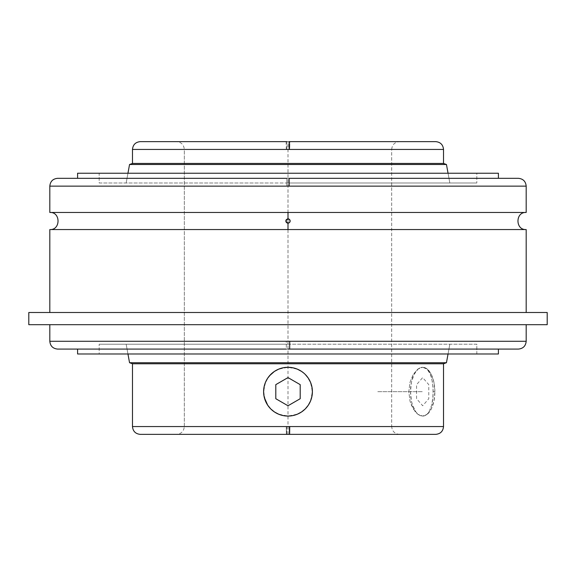 <?xml version="1.0" encoding="UTF-8"?>
<svg xmlns="http://www.w3.org/2000/svg" width="576" height="576" viewBox="0 0 576 576"><rect width="100%" height="100%" fill="white"/><g stroke="black" fill="none" stroke-linecap="round" stroke-linejoin="round"><path stroke-width="0.43" stroke-dasharray="2.88 2.16" d="M286.142 141.631L286.279 149.436L184.32 149.436L289.721 149.436L289.858 141.631L176.515 141.631L288 141.631L286.891 141.631L286.834 149.436L443.52 149.436L286.834 149.436L286.891 141.631L140.285 141.631L399.485 141.631L289.858 141.631L289.721 149.436L391.68 149.436L391.68 426.564L286.834 426.564L286.747 434.369L176.515 434.369L289.253 434.369L289.166 426.564L184.32 426.564L286.834 426.564L184.32 426.564L184.32 149.436L391.68 149.436L286.279 149.436L286.142 141.631L176.515 141.631L286.142 141.631M289.109 141.631L176.515 141.631C181.246 142.099 183.845 144.706 184.32 149.436L184.32 426.564L289.166 426.564L289.253 434.369L288 434.369L435.708 434.369L289.634 434.369M140.292 434.369L286.366 434.369L286.279 426.564L132.48 426.564L286.279 426.564L286.366 434.369L288 434.369L140.292 434.369M286.87 178.315L286.834 186.127L526.183 186.127L286.834 186.127L286.87 178.315L57.622 178.315L286.87 178.315M289.13 178.315L518.378 178.315M517.356 349.085L57.622 349.085L286.33 349.085L286.279 341.28L526.183 341.28L286.279 341.28L286.33 349.085L518.378 349.085L289.67 349.085M526.183 229.55L288 229.55L288 212.472L526.183 212.472L288 212.472L288 229.55L526.183 229.55M292.795 367.762L297.353 369.151L288 367.286L278.654 369.144L274.45 371.39L278.654 369.144L283.241 367.754L290.297 367.394M274.45 371.39L270.749 374.429L267.718 378.122L269.532 375.739M265.464 382.342L266.126 380.88M264.074 386.914L264.456 385.294M267.725 378.115L265.471 382.327L263.606 391.658L263.851 388.202M263.606 391.658L265.457 401.004L264.334 397.606M265.457 401.004L267.228 404.482M267.718 405.23L269.654 407.758M274.45 411.962L272.297 410.35M283.205 415.598L276.408 413.143M301.565 411.955L297.346 414.216L292.759 415.606L285.703 415.966M270.742 408.917L274.421 411.948L278.647 414.209L288 416.074L297.346 414.216L301.55 411.97L305.251 408.931L308.282 405.238L306.468 407.621M308.275 405.245L309.874 402.48M311.926 396.454L311.544 398.066M312.394 391.687L312.149 395.158M311.926 386.921L311.724 386.006M310.536 382.334L311.666 385.754M308.282 378.122L308.772 378.893M310.529 401.033L312.394 391.702L310.543 382.356L306.346 375.602M301.55 371.398L303.703 373.01M305.258 374.443L301.579 371.412L297.353 369.151L299.592 370.217M434.88 391.68A24.394 12.197 -90 0 0 422.683 367.286L427.118 369.151L430.481 374.436L432.533 382.342L433.217 391.68L434.88 391.68L433.951 401.018L431.309 408.931L427.349 414.216L425.066 415.606L422.683 416.074L420.307 415.606L418.018 414.216L415.908 411.962L412.546 405.23L411.415 401.018L410.486 391.68L411.415 382.342L414.058 374.429L418.018 369.144L420.307 367.754L422.683 367.286L425.066 367.754L427.349 369.144L429.458 371.398L431.309 374.429L433.951 382.342L434.88 391.68L433.217 391.68L432.533 401.018L431.676 405.238L428.954 411.955L427.118 414.209L422.683 416.074L417.766 414.216L415.397 411.97L411.401 405.245L409.997 401.033L408.816 391.702L409.99 382.356L413.222 374.443L417.766 369.151L422.683 367.286A24.394 12.197 -90 0 0 410.486 391.68A24.394 12.197 -90 0 0 422.683 416.074A24.394 12.197 -90 0 0 434.88 391.68M449.834 183.002L448.049 173.232L449.834 183.002L288 183.002L476.82 183.002L99.18 183.002L99.18 173.232L476.82 173.232L476.82 183.002L476.82 173.232L77.587 173.232L498.413 173.232L99.18 173.232L99.18 183.002L449.834 183.002M127.951 173.232L126.166 183.002L127.951 173.232M126.166 344.203L127.951 353.981L126.166 344.203L288 344.203L99.18 344.203L476.82 344.203L476.82 353.981L99.18 353.981L99.18 344.203L99.18 353.981L288 353.981L77.587 353.981L498.413 353.981L99.18 353.981L476.82 353.981L476.82 344.203L126.166 344.203M448.049 353.981L449.834 344.203L448.049 353.981M77.587 178.315L498.413 178.315L77.587 178.315M498.413 349.085L77.587 349.085L498.413 349.085M526.183 324.691L28.8 324.691L526.183 324.691M49.817 312.494L547.2 312.494L49.817 312.494M289.958 220.169L288 218.873L286.488 219.499L285.869 221.011L286.488 222.523L288.814 222.984L289.973 221.825L289.512 219.499L288 218.873A2.131 2.131 0 0 0 286.488 219.499L286.013 220.219M288.814 219.038L287.906 218.88M287.186 222.984L288 223.142L286.042 221.854M289.987 221.796L289.512 222.523A2.131 2.131 0 0 1 288 223.142L288.094 223.142M49.817 229.55L288 229.55L49.817 229.55M49.817 212.472L288 212.472L49.817 212.472M286.279 341.28L49.817 341.28L286.279 341.28M49.817 186.127L286.834 186.127L49.817 186.127M476.82 344.203L306.504 344.203L476.82 344.203M99.18 183.002L269.496 183.002L99.18 183.002M446.45 362.722L129.55 362.722L446.45 362.722M129.55 164.491L446.45 164.491L129.55 164.491M443.52 363.766L132.48 363.766L443.52 363.766M132.48 163.447L443.52 163.447L132.48 163.447M443.52 426.564L286.279 426.564L443.52 426.564M425.002 367.754L422.683 367.286L420.221 367.762L417.766 369.151L413.222 374.443L409.99 382.356L408.816 391.702L409.997 401.033L413.23 408.931L417.766 414.216L420.242 415.606L422.683 416.074L425.016 415.598L427.118 414.209L428.954 411.955L431.676 405.238L433.044 396.454L433.044 386.928L431.676 378.122L428.947 371.398L427.118 369.151L425.002 367.754M132.48 149.436L286.834 149.436L132.48 149.436M435.082 434.369L399.485 434.369C394.754 433.901 392.155 431.294 391.68 426.564L289.166 426.564L391.68 426.564L391.68 149.436L184.32 149.436M289.253 434.369L176.515 434.369C181.246 433.901 183.845 431.294 184.32 426.564M435.715 141.631L399.485 141.631C394.754 142.099 392.155 144.706 391.68 149.436M286.747 434.369L286.834 426.564L391.68 426.564M288 434.369L288 141.631M377.791 391.68L422.683 391.68L377.791 391.68M288 363.766L288 163.447M288 212.472L288 229.55M288 164.491L288 362.722M416.585 398.722L416.585 384.638L422.683 377.597L428.782 384.638L428.782 398.722L422.683 405.763L416.585 398.722"/><path stroke-width="0.86" d="M132.48 149.436L132.48 163.447L129.55 164.491L127.951 173.232L129.55 164.491L446.45 164.491L448.049 173.232L446.45 164.491L443.52 163.447L132.48 163.447L129.55 164.491L446.45 164.491L443.52 163.447L443.52 149.436L289.166 149.436L289.109 141.631L435.715 141.631L289.109 141.631L289.166 149.436L132.48 149.436L132.48 163.447L443.52 163.447L443.52 149.436L132.48 149.436C132.955 144.706 135.554 142.099 140.285 141.631L286.891 141.631M443.52 426.564C443.045 431.294 440.446 433.901 435.715 434.369L289.634 434.369L289.721 426.564L443.52 426.564L443.52 363.766L446.45 362.722L448.049 353.981L446.45 362.722L129.55 362.722L127.951 353.981L129.55 362.722L132.48 363.766L443.52 363.766L446.45 362.722L129.55 362.722L132.48 363.766L132.48 426.564L443.52 426.564L443.52 363.766L132.48 363.766L132.48 426.564L289.721 426.564L289.634 434.369L140.292 434.369L286.366 434.369M286.488 219.499L286.027 220.19L288 218.873L288 212.472L49.817 212.472L49.817 186.127L526.183 186.127L526.183 212.472L288 212.472L526.183 212.472L526.183 186.127L289.166 186.127L289.13 178.315L518.378 178.315L289.13 178.315L289.166 186.127L49.817 186.127L49.817 212.472L288 212.472L288 218.873L289.512 219.499L290.131 221.011L289.512 222.516L288 223.142L288 229.55L526.183 229.55L49.817 229.55L49.817 312.494L49.817 229.55L288 229.55L288 223.142L286.027 221.832L286.488 219.499A2.131 2.131 0 0 0 288 223.142L287.186 222.984M518.378 349.085L289.67 349.085L289.721 341.28L526.183 341.28L526.183 324.691L526.183 341.28C525.715 346.01 523.109 348.617 518.378 349.085M299.592 370.217L301.55 371.398L297.338 369.144L292.759 367.754L288 367.286L283.464 367.711M269.532 375.739L274.45 371.398L270.749 374.429L267.718 378.13L265.464 382.342L264.074 386.921L263.606 391.68L264.074 396.439L263.606 391.658M266.126 380.88L267.71 378.137M264.456 385.294L265.471 382.327M263.851 388.202L264.074 386.914M264.334 397.606L267.718 405.23L270.749 408.931L274.45 411.962L278.662 414.216L283.241 415.606L288 416.074L292.536 415.649M267.228 404.482L265.457 401.004M269.654 407.758L267.71 405.23M272.297 410.35L270.749 408.931M276.408 413.143L274.45 411.962M285.703 415.966L283.205 415.598M305.251 408.931L301.55 411.962L305.251 408.931L308.282 405.23L310.536 401.018L311.926 396.439L312.394 391.68L311.926 386.921L312.394 391.702M306.468 407.621L305.266 408.917M309.874 402.48L308.29 405.223M311.544 398.066L310.536 401.018M312.149 395.158L311.926 396.454M308.772 378.893L310.536 382.334M306.346 375.602L308.282 378.122M303.703 373.01L301.55 371.398M290.297 367.394L292.795 367.762M77.587 173.232L77.587 178.315L77.587 173.232L498.413 173.232L77.587 173.232M498.413 178.315L498.413 173.232L498.413 178.315M77.587 349.085L77.587 353.981L498.413 353.981L498.413 349.085L498.413 353.981L77.587 353.981L77.587 349.085M517.356 349.085L288 349.085L289.67 349.085L289.721 341.28L49.817 341.28L49.817 324.691L49.817 341.28L526.183 341.28M526.183 312.494L526.183 229.55L526.183 312.494M28.8 312.494L28.8 324.691L547.2 324.691L547.2 312.494L28.8 312.494L547.2 312.494L547.2 324.691L28.8 324.691L28.8 312.494M286.027 221.825L286.488 222.523L286.027 220.19M289.512 222.516L288.821 222.984L289.512 222.516A2.131 2.131 0 0 0 288 218.873L288.814 219.038M290.131 221.026L289.973 221.825M289.973 220.19L290.131 221.011M288.821 222.984L288 223.142M287.179 219.038L288 218.873M49.817 341.28C50.285 346.01 52.891 348.617 57.622 349.085L286.33 349.085M286.87 178.315L57.622 178.315C52.891 178.79 50.285 181.39 49.817 186.127M292.759 415.606L297.338 414.216L301.55 411.962M311.926 386.921L310.536 382.342L308.282 378.13L305.251 374.429M283.241 367.754L278.662 369.144L274.45 371.398M287.942 416.074L288 416.074A24.394 24.394 0 0 1 263.606 391.68A24.394 24.394 0 0 1 288 367.286L287.942 367.286M288.058 367.286L288 367.286A24.394 24.394 0 0 1 312.394 391.68A24.394 24.394 0 0 1 288 416.074L288.058 416.074M132.48 426.564C132.955 431.294 135.554 433.901 140.285 434.369L435.082 434.369M300.197 398.722L300.197 384.638L288 377.597L275.803 384.638L275.803 398.722L288 405.763L300.197 398.722M443.52 149.436C443.045 144.706 440.446 142.099 435.715 141.631M526.183 186.127C525.715 181.39 523.109 178.79 518.378 178.315M526.183 229.55C515.239 230.278 515.239 211.738 526.183 212.472M49.817 212.472C60.761 211.738 60.761 230.278 49.817 229.55"/></g></svg>
